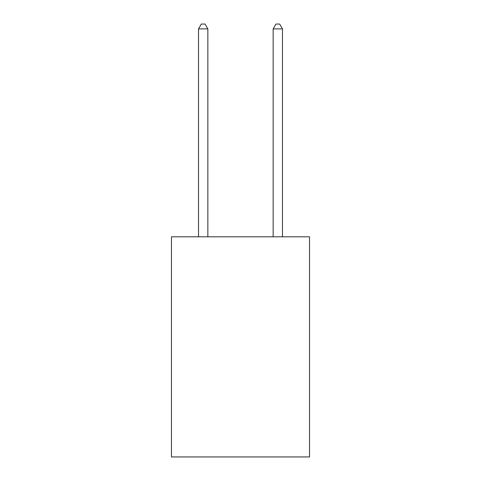 <?xml version="1.0" encoding="UTF-8"?>
<svg xmlns="http://www.w3.org/2000/svg" width="481" height="481" viewBox="0 0 481 481"><rect width="100%" height="100%" fill="white"/><g stroke="black" fill="none" stroke-linecap="round" stroke-linejoin="round"><path stroke-width="0.72" d="M309.53 236.808L309.53 456.95L171.47 456.95L171.47 236.808L309.53 236.808M207.852 236.808L207.852 28.902L198.521 28.902L198.521 236.808M198.521 28.902L201.323 24.05L205.05 24.05L207.852 28.902M282.479 236.808L282.479 28.902L273.148 28.902L273.148 236.808M273.148 28.902L275.95 24.05L279.677 24.05L282.479 28.902"/></g></svg>
